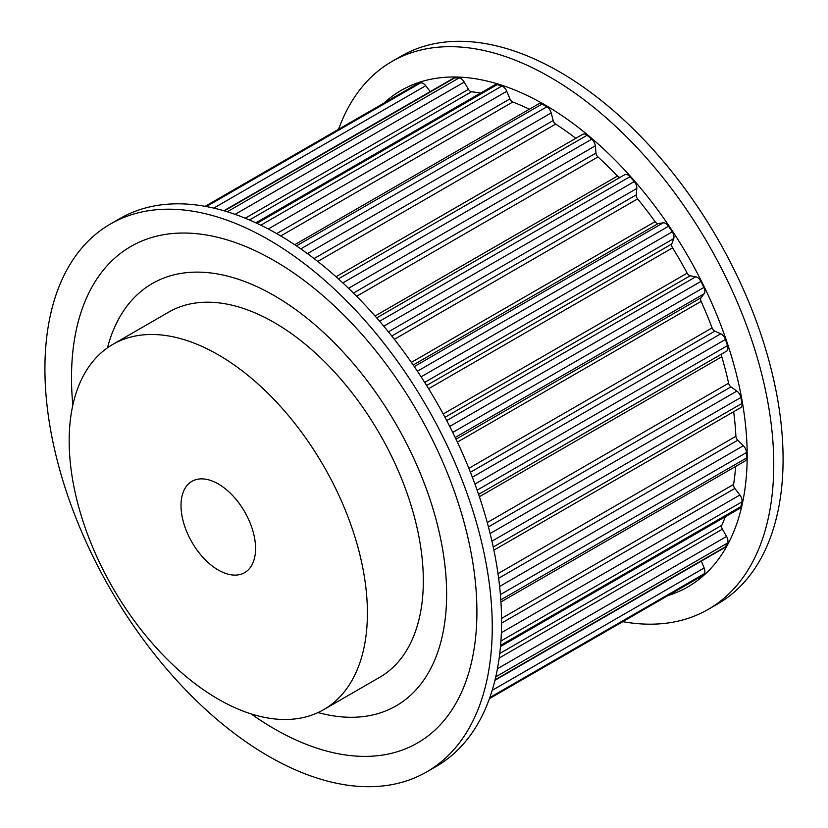 <?xml version="1.0" encoding="UTF-8"?>
<svg xmlns="http://www.w3.org/2000/svg" width="828" height="828" viewBox="0 0 828 828"><rect width="100%" height="100%" fill="white"/><g stroke="black" fill="none" stroke-linecap="round" stroke-linejoin="round"><path stroke-width="1.24" d="M446.623 594.245A243.825 140.77 60 0 1 396.115 705.87A243.825 140.77 60 0 1 318.045 712.556A243.825 140.77 -120 0 0 396.115 705.87A243.825 140.77 -120 0 0 396.126 424.319A243.825 140.77 -120 0 0 152.3 283.549A243.825 140.77 60 0 1 340.184 348.867A243.825 140.77 60 0 1 446.623 594.245M107.464 347.812A243.825 140.77 60 0 1 152.3 283.549A243.825 140.77 -120 0 0 107.464 347.812M72.833 405.14A286.664 165.507 60 0 1 71.508 377.682A286.664 165.507 60 0 1 274.203 260.654A286.664 165.507 60 0 1 476.907 611.737A286.664 165.507 60 0 1 251.091 713.891M110.434 224.015L119.749 218.633A316.317 182.626 60 0 1 363.502 303.379A316.317 182.626 60 0 1 501.571 621.704A316.317 182.626 60 0 1 436.066 766.511L426.741 771.893A316.317 182.626 60 0 1 182.998 687.147A316.317 182.626 60 0 1 44.919 368.822A316.317 182.626 60 0 1 110.434 224.015A316.317 182.626 60 0 1 354.187 308.761A316.317 182.626 60 0 1 492.256 627.086A316.317 182.626 60 0 1 426.741 771.893M668.124 595.529A286.664 165.507 -120 0 0 747.177 455.7A286.664 165.507 -120 0 0 609.781 154.805A286.664 165.507 -120 0 0 383.861 103.158M622.853 621.662A316.317 182.626 -120 0 0 708.25 609.367A316.317 182.626 -120 0 0 773.756 464.56A316.317 182.626 -120 0 0 635.687 146.235A316.317 182.626 -120 0 0 391.934 61.489A316.317 182.626 -120 0 0 338.59 129.292M708.25 609.367L717.565 603.985A316.317 182.626 -120 0 0 783.081 459.178A316.317 182.626 -120 0 0 645.002 140.853A316.317 182.626 -120 0 0 401.259 56.107L391.934 61.489M500.95 601.956L745.096 460.999A6.593 3.809 -120 0 0 746.463 458.039A285.67 164.938 -120 0 0 746.463 452.533A6.593 3.809 -120 0 0 743.358 445.733L737.758 440.206A3.954 2.287 -120 0 1 735.895 436.284A271.17 156.564 -120 0 0 733.649 411.723M501.561 618.412L733.587 484.452A271.17 156.564 -120 0 0 735.626 466.464M733.587 484.452A3.954 2.287 -120 0 0 734.85 488.448L739.87 495.009A6.593 3.809 -120 0 1 741.929 501.882A285.67 164.938 -120 0 1 740.863 506.643A6.593 3.809 -120 0 1 739.632 508.475L500.485 646.544M499.76 653.509L721.788 525.314A271.17 156.564 -120 0 0 725.287 516.755M721.788 525.314A3.954 2.287 -120 0 0 722.389 529.164L726.58 536.451A6.593 3.809 -120 0 1 727.491 543.054A285.67 164.938 -120 0 1 725.421 546.822A6.593 3.809 -120 0 1 724.541 547.722L494.947 680.274M700.24 576.94A6.593 3.809 -120 0 0 700.591 576.785A6.593 3.809 -120 0 0 700.902 576.557A285.67 164.938 -120 0 0 703.883 573.97A6.593 3.809 -120 0 0 704.162 567.977L701.337 561.125M430.26 91.597L425.727 85.729A6.593 3.809 -120 0 0 423.263 83.493A6.593 3.809 -120 0 0 420.407 82.976A285.67 164.938 -120 0 0 416.67 84.259A6.593 3.809 -120 0 0 416.329 84.415A6.593 3.809 -120 0 0 416.008 84.632M245.243 218.209L468.462 89.341L464.239 82.075A6.593 3.809 -120 0 0 460.958 78.619A6.593 3.809 -120 0 0 458.981 77.987A285.67 164.938 -120 0 0 454.686 77.894A6.593 3.809 -120 0 0 453.465 78.205L223.87 210.757M468.462 89.341A3.954 2.287 -120 0 0 471.494 91.784A271.17 156.564 -120 0 1 480.654 93.036M276.687 233.599L509.955 98.915L506.777 91.287A6.593 3.809 -120 0 0 502.834 86.516A6.593 3.809 -120 0 0 501.851 86.071A285.67 164.938 -120 0 0 497.204 84.601A6.593 3.809 -120 0 0 494.999 84.756L255.852 222.825M509.955 98.915A3.954 2.287 -120 0 0 512.78 102.01A271.17 156.564 -120 0 1 529.382 109.234M314.06 258.574L553.176 120.515L551.2 112.908A6.593 3.809 -120 0 0 546.863 106.812A285.67 164.938 -120 0 0 544.472 105.425A285.67 164.938 -120 0 0 542.092 104.059A6.593 3.809 -120 0 0 538.842 103.769L294.696 244.726M553.176 120.515A3.954 2.287 -120 0 0 555.65 124.086A271.17 156.564 -120 0 1 575.791 138.317M353.442 293.081L595.974 153.056L595.28 145.842A6.593 3.809 -120 0 0 591.741 139.187A285.67 164.938 -120 0 0 587.093 135.274A6.593 3.809 -120 0 0 586.11 134.591A6.593 3.809 -120 0 0 582.819 134.26L336.044 276.738M595.974 153.056A3.954 2.287 -120 0 0 597.971 156.937A271.17 156.564 -120 0 1 617.46 176.064A3.954 2.287 -120 0 0 620.493 177.12L624.705 174.718A6.593 3.809 -120 0 1 627.986 175.05A6.593 3.809 -120 0 1 629.963 176.695A285.67 164.938 -120 0 1 634.258 181.57A6.593 3.809 -120 0 1 636.825 188.453L636.183 194.901A3.954 2.287 -120 0 0 637.601 198.896A271.17 156.564 -120 0 1 655.083 221.666A3.954 2.287 -120 0 0 658.177 223.56L663.218 222.835A6.593 3.809 -120 0 1 665.681 223.446A6.593 3.809 -120 0 1 668.548 226.23A285.67 164.938 -120 0 1 672.274 231.83A6.593 3.809 -120 0 1 673.733 238.588L671.787 243.96A3.954 2.287 -120 0 0 672.564 247.862A271.17 156.564 -120 0 1 687.168 273.147A3.954 2.287 -120 0 0 690.159 275.765L695.768 276.769A6.593 3.809 -120 0 1 697.3 277.349A6.593 3.809 -120 0 1 700.902 281.416A285.67 164.938 -120 0 1 703.883 287.44A6.593 3.809 -120 0 1 704.162 293.754L701.016 297.759A3.954 2.287 -120 0 0 701.099 301.382A271.17 156.564 -120 0 1 712.09 327.909A3.954 2.287 -120 0 0 714.833 331.138L720.743 333.808A6.593 3.809 -120 0 1 721.25 334.067A6.593 3.809 -120 0 1 725.421 339.459A285.67 164.938 -120 0 1 727.491 345.628A6.593 3.809 -120 0 1 726.58 351.165L722.389 353.618A3.954 2.287 -120 0 0 721.788 356.775A271.17 156.564 -120 0 1 728.609 383.209A3.954 2.287 -120 0 0 730.969 386.883L736.868 391.085A6.593 3.809 -120 0 1 740.863 397.471A285.67 164.938 -120 0 1 741.929 403.453A6.593 3.809 -120 0 1 740.667 407.666L493.892 550.144M323.727 709.617L379.648 677.335A210.881 121.747 -120 0 0 379.648 433.831A210.881 121.747 -120 0 0 168.767 312.084L112.856 344.365A210.881 121.747 -120 0 0 80.533 513.35A210.881 121.747 -120 0 0 218.292 699.174A210.881 121.747 -120 0 0 323.727 709.617A210.881 121.747 -120 0 0 323.727 466.112A210.881 121.747 -120 0 0 112.856 344.365M218.292 570.037A52.723 30.439 -120 0 0 244.653 572.645A52.723 30.439 -120 0 0 244.653 511.776A52.723 30.439 -120 0 0 191.93 481.337A52.723 30.439 -120 0 0 183.847 523.575A52.723 30.439 -120 0 0 218.292 570.037M300.802 248.876L546.863 106.812M307.457 253.627L551.2 112.908M317.755 261.441L555.65 124.086M338.404 278.86L587.093 135.274M342.833 282.897L591.741 139.187M348.547 288.299L595.28 145.842M356.63 296.269L597.971 156.937M375.043 316.017L617.46 176.064M624.705 174.718L376.709 317.9L620.493 177.12M379.597 321.243L629.963 176.695M383.778 326.191L634.258 181.57M388.435 331.852L636.825 188.453M391.768 336.013L636.183 194.901M394.376 339.314L637.601 198.896M411.371 362.374L655.083 221.666M413.193 365.003L658.177 223.56M414.269 366.566L663.218 222.835M417.405 371.223L668.548 226.23M421.1 376.844L672.274 231.83M424.66 382.391L673.733 238.588M426.617 385.506L671.787 243.96M428.594 388.715L672.564 247.862M443.197 414L687.168 273.147M444.978 417.322L690.159 275.765M446.706 420.572L695.768 276.769M449.728 426.43L700.902 281.416M452.74 432.433L703.883 287.44M455.203 437.484L704.162 293.754M456.031 439.202L701.016 297.759M457.398 442.09L701.099 301.382M468.865 468.337L712.09 327.909M470.428 472.239L714.833 331.138M472.353 477.207L720.743 333.808M474.93 484.08L725.421 339.459M477.125 490.166L727.491 345.628M722.389 353.618L478.584 494.378L726.58 351.165M479.381 496.728L721.788 356.775M487.268 522.551L728.609 383.209M488.437 526.908L730.969 386.883M490.135 533.532L736.868 391.085M491.946 541.181L740.863 397.471M493.24 547.039L741.929 403.453M498.001 573.628L735.895 436.284M498.632 578.265L737.758 440.206M499.615 586.452L743.358 445.733M500.402 594.597L746.463 452.533M500.805 599.865L746.463 458.039M501.571 623.122L734.85 488.448M501.364 632.706L739.87 495.009M500.93 641.027L741.929 501.882M500.588 645.364L740.863 506.643M499.18 658.043L722.389 529.164M497.442 668.745L726.58 536.451M495.765 676.838L727.491 543.054M495.061 679.819L725.421 546.822M492.174 690.366L704.162 567.977M489.814 697.559L703.883 573.97M489.431 698.656L700.902 576.557M205.199 206.348L416.67 84.259M206.338 206.555L420.407 82.976M213.748 208.118L425.727 85.729M224.326 210.892L454.686 77.894M227.255 211.771L458.981 77.987M235.111 214.359L464.239 82.075M249.466 219.979L471.494 91.784M256.928 223.322L497.204 84.601M260.851 225.206L501.851 86.071M268.282 228.983L506.777 91.287M280.754 235.959L512.78 102.01M296.434 245.885L542.092 104.059M672.626 592.931L700.591 576.785M205.147 206.338L416.329 84.415"/></g></svg>
